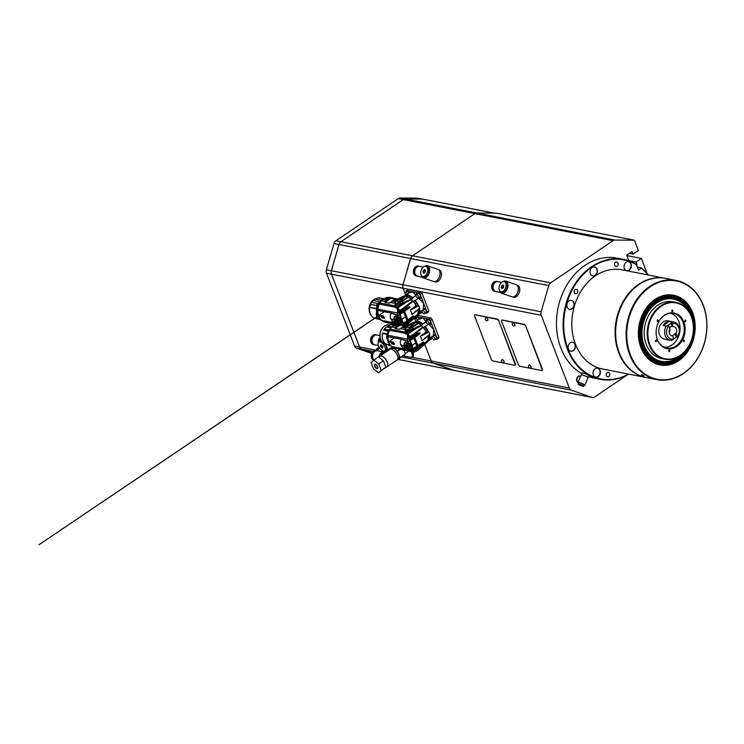 <?xml version="1.0" encoding="UTF-8"?>
<svg xmlns="http://www.w3.org/2000/svg" width="744" height="744" viewBox="0 0 744 744"><rect width="100%" height="100%" fill="white"/><g stroke="black" fill="none" stroke-linecap="round" stroke-linejoin="round"><path stroke-width="1.12" d="M427.967 340.361L420.23 346.341M420.351 346.397L419.142 346.351L419.477 344.202L418.054 346.146M419.69 346.546L418.956 347.411L420.109 346.453M420.407 346.202L423.866 343.375M427.763 335.842L427.781 336.149A12.127 5.803 55.9 0 1 428.079 340.166L427.921 340.389M422.081 340.668L428.498 335.302L422.081 340.668A13.206 6.324 -124.1 0 0 420.407 336.334L427.502 332.726L420.407 336.334M423.159 327.425L414.073 334.763A0.921 0.539 -125 0 0 413.218 334.363L422.787 327.09L423.159 327.425A12.127 5.803 55.9 0 1 426.173 331.964L427.279 332.522L428.572 331.647L427.502 332.726M413.218 334.363L409.321 337.004L410 338.539L409.702 337.999L412.818 335.609A12.992 0.577 -111.1 0 1 412.799 335.572L419.188 332.875C420.593 332.698 420.472 333.256 418.816 334.54L414.799 337.562L418.1 346.109L413.673 349.271L413.087 348.638L417.524 345.635L417.403 346.639M421.151 345.021L423.085 342.965C425.094 340.529 421.578 343.207 420.713 343.97L419.477 344.202M410.251 340.445L414.799 337.562L410.316 340.501L413.218 348.573M416.835 346.118L413.729 338.176M420.118 346.416L421.178 344.184L419.532 344.5M415.161 348.211L413.385 349.28C411.897 347.327 410.79 344.453 410.056 340.65L409.842 340.473M413.636 349.271L414.362 348.769M409.637 339.376L410.26 340.519M410 338.539A10.862 8.519 96.2 0 0 409.898 339.404L419.253 333.061L413.106 336.028A1120.445 878.506 96.2 0 0 410 338.539M409.572 339.376L409.684 338.492M414.25 335.265L412.818 335.609L413.106 336.028M409.702 337.999L409.265 337.144M412.037 335.163L412.799 335.572L409.674 337.571M413.655 349.28L413.831 349.587A10.862 8.23 101.3 0 0 414.399 349.94L414.166 350.126A11.095 8.417 -78.7 0 1 413.58 349.754L413.385 349.28L413.58 349.754L418.612 346.072L419.477 346.63M414.166 350.126L414.399 349.94A1120.445 848.755 101.3 0 0 417.691 347.922A0.921 0.493 58.4 0 1 417.728 348.35L414.473 350.359L419.309 346.592M413.571 350.34L414.445 350.294M423.931 345.123L427.54 341.45L418.519 349.838L416.919 350.917L416.956 350.294L415.189 351.038L414.362 352.107L415.013 350.833C414.241 350.731 413.32 349.717 412.26 347.792C411.562 346.751 409.414 340.957 409.228 335.581L409.163 335.674C409.302 341.914 412.818 351.01 415.013 350.833L413.571 350.74L414.845 351.577M412.762 348.964L411.283 345.867L409.042 335.47L408.168 334.605L408.875 338.669C409.637 340.138 409.433 341.208 408.261 341.896L407.349 343.747C404.969 342.156 403.946 343.04 404.28 346.425C406.419 349.447 408.261 350.684 409.814 350.126L411.609 350.591L413.18 349.596L412.762 348.964L411.144 350.591L409.498 350.554L404.792 347.681L404.02 346.323C403.75 342.342 404.969 341.366 407.647 343.412L407.693 343.486M413.571 350.731L412.195 350.257L413.218 349.568L413.934 350.489M409.163 335.479L408.298 334.577L405.759 333.954L405.089 332.057L390.126 329.118L389.512 330.252L405.22 333.321M409.73 346.909L411.125 350.071M408.493 347.253L407.349 343.747L407.972 342.37L408.689 343.895L409.693 343.207L411.851 348.787L410.837 349.475A0.921 0.614 153.3 0 1 409.628 349.792L408.493 347.253L411.283 345.867M411.609 350.591L411.144 350.591M410.614 350.731L413.599 350.898M412.185 350.536L410.204 350.657L411.46 350.815M406.866 349.522L391.735 346.518A12.676 10.025 -78.9 0 1 387.94 336.679L401.704 339.255L407.833 341.18L408.01 341.887L401.704 339.255M405.545 349.243L391.8 346.555L405.48 349.206C403.248 348.211 401.63 346.658 400.616 344.565C399.974 342.398 400.337 340.659 401.676 339.366L387.94 336.679M410.307 350.284L409.628 349.792M406.224 344.556C408.428 346.592 408.986 348.043 407.898 348.899C405.257 347.16 404.699 345.709 406.224 344.556L405.638 344.649M408.4 348.862L407.898 348.899M405.61 344.732A2.52 1.209 55.9 0 1 405.694 344.63A2.52 1.209 55.9 0 1 405.713 344.612L405.527 344.835A2.483 1.19 55.9 0 1 406.336 344.593M408.512 348.741A2.483 1.19 55.9 0 1 408.251 348.862A2.483 1.19 55.9 0 1 407.907 348.852A2.483 1.19 55.9 0 1 405.936 347.123A2.483 1.19 55.9 0 1 405.527 344.835M407.387 347.829C408.307 347.522 408.103 346.778 406.782 345.597C405.861 345.904 406.066 346.648 407.387 347.829L407.842 347.829M407.033 345.421C405.982 345.83 406.178 346.574 407.647 347.662L407.907 347.764M406.484 345.737L407.266 347.485L408.121 347.113M406.475 345.728L406.55 346.583L407.182 346.165M406.531 346.592L407.266 347.504L407.879 347.067L407.024 345.672L406.587 346.555M408.27 347.243L406.968 347.02L407.479 346.676M407.972 342.37L408.01 341.887M407.489 344.24L408.689 343.895L409.739 346.918M407.74 341.319L407.377 334.27L408.307 334.633A12.704 6.082 55.9 0 1 409.116 335.432M394.339 344.472L394.487 344.314A12.676 10.025 101.1 0 1 394.208 343.709L392.99 343.514L394.078 343.802A12.862 10.174 -78.9 0 0 394.357 344.407L391.874 343.923A12.862 10.174 101.1 0 1 391.595 343.31L392.609 343.44A12.862 10.174 101.1 0 1 392.33 342.724L390.265 342.249A12.862 10.174 101.1 0 1 390.061 341.589L393.529 342.268A12.862 10.174 -78.9 0 0 393.734 342.928L392.72 342.807A12.862 10.174 -78.9 0 0 392.99 343.514M392.553 343.319L391.725 343.226M393.743 342.975L393.874 342.835A12.676 10.025 101.1 0 1 393.669 342.175L390.191 341.496M392.897 342.835A12.676 10.025 101.1 0 0 393.13 343.43M413.99 352.061L395.631 348.471A12.676 10.025 -78.9 0 1 392.637 347.206L408.53 350.322M408.875 338.669L407.889 339.125M407.712 339.162L388.043 335.312L387.959 336.558M388.043 335.312A12.676 10.025 -78.9 0 1 389.512 330.252M390.126 329.118A12.676 10.025 -78.9 0 1 391.744 326.923L395.427 324.254M388.712 332.233A9.877 7.812 101.1 0 0 388.136 334.037L388.238 334.056M388.015 336.279A10.518 8.323 -78.9 0 1 388.07 335.693M389.428 343.533A10.518 8.323 -78.9 0 1 388.163 341.226A10.518 8.323 -78.9 0 1 387.643 334.465L388.145 334.567M387.643 334.465L388.136 334.037M389.289 330.727L389.01 330.671A10.518 8.323 -78.9 0 1 390.395 328.69M398.821 324.923L395.213 327.602L391.744 326.923M400.002 325.147A259.479 99.873 158.4 0 1 398.198 326.458L393.781 325.23M395.213 327.602L395.055 328.467L398.18 326.477L397.203 325.881M395.055 328.467L399.379 329.313L402.169 327.239A259.479 99.873 158.4 0 1 404.132 325.946M405.089 332.057L405.396 328.039A36.279 8.221 -105.6 0 1 405.424 327.909A36.27 8.221 -105.6 0 1 405.508 327.527L402.699 326.979L400.439 328.718M405.713 328.048A36.279 8.017 74.3 0 0 405.685 328.178L405.517 329.666L400.514 328.643L399.379 329.313M404.355 325.956L402.718 326.96M414.259 352.098L414.827 351.856L412.52 351.131M407.042 324.933L406.001 326.821L406.689 324.858M405.517 329.666L405.759 333.954M405.313 333.312L407.433 334.196M407.052 334.121L405.647 333.312L406.224 333.442L406.531 331.908L405.275 333.154M408.242 334.567L405.647 333.526M406.531 331.908L409.042 329.453L409.228 330.996L406.215 333.656M405.499 331.526L406.094 326.523L407.954 325.044L406.084 326.904L405.731 333.042M405.74 331.303L406.475 330.457L407.424 330.894M406.652 333.786L407.573 334.4M407.126 334.047L407.684 334.223M407.74 334.186L417.328 327.704A0.921 0.484 -114.7 0 0 416.938 326.979L421.123 325.268L421.457 325.695L411.395 330.652L407.712 334.177M409.795 331.731L409.228 330.996L410.828 329.908L416.938 326.979M411.395 330.652L410.409 328.485L412.622 327.155L412.883 328.829A0.921 0.484 -115 0 1 413.301 329.564M410.409 328.485L409.042 329.453M416.966 323.854L418.547 323.324A12.127 5.803 55.9 0 0 416.798 322.478A9.188 7.589 -142.8 0 0 415.533 322.561L416.798 322.478L416.966 323.854L409.498 328.02L410.465 328.448M406.475 330.457L408.019 329.006M408.884 327.723L415.533 322.561M405.517 331.489L405.889 327.351M405.592 331.424L405.675 333.126M415.059 322.468L414.892 322.106A12.127 5.803 55.9 0 0 413.394 322.422L411.144 323.528L415.812 322.199L405.936 327.165M406.224 326.411L407.945 325.212M405.722 332.996L405.517 331.564M416.919 350.917L416.101 351.382M418.519 349.838L423.857 344.602L414.761 350.75M420.407 348.341L420.341 347.811M414.38 350.405L417.384 348.611M420.695 345.216L423.029 342.826L420.89 343.886M414.715 337.506L418.686 334.419C420.314 333.145 420.509 332.698 419.253 333.061L419.188 332.875M417.691 347.922L418.816 347.085M421.123 325.268A12.127 5.803 55.9 0 0 418.547 323.324L412.622 327.155M407.377 325.426L411.144 323.519M406.326 326.253L407.824 325.24M417.737 348.369L418.844 347.662A0.921 0.502 -130.2 0 0 418.956 347.411L417.737 348.369M418.574 347.727A0.921 0.502 -130.2 0 0 418.844 347.662L420.248 346.481M423.085 342.965L421.178 344.184M424.564 338.306L429.716 334.577M423.011 327.323L423.048 327.193A2.734 1.311 -124.1 0 0 423.42 327.416L425.168 326.849A11.439 5.478 -124.1 0 1 428.107 331.619L428.879 331.759A12.973 6.212 55.9 0 1 429.809 334.261L429.79 334.428A13.206 6.324 -124.1 0 0 428.795 331.852L426.517 332.41M421.457 325.695A2.297 1.097 -124.1 0 0 422.787 327.09M427.502 341.794A12.127 5.803 55.9 0 1 426.944 342.463L416.11 351.382M427.67 340.575A2.297 1.097 -124.1 0 0 427.54 341.45M432.366 338.157L427.428 340.771M421.309 325.621L421.709 325.956L421.234 325.723M418.286 323.166A11.188 5.357 55.9 0 1 421.485 325.37L421.346 325.528M414.836 322.106A11.644 5.571 55.9 0 1 415.31 321.678A11.644 5.571 55.9 0 1 422.704 323.835L421.392 325.593M424.61 326.653L423.299 327.593M426.6 332.363A11.188 5.357 55.9 0 0 423.522 327.509L423.355 327.648M428.014 339.152L429.827 338.157A9861.878 4302.98 -48.1 0 1 434.003 335.432L433.919 335.498A10421.71 4058.083 133.8 0 0 429.827 338.176M415.059 322.106A11.439 5.478 -124.1 0 1 422.527 324.077L422.713 324.654L421.588 325.491A2.734 1.311 -124.1 0 0 421.867 325.956L421.709 326.067M427.447 340.668L428.777 340.259A11.439 5.478 -124.1 0 1 427.512 341.18M429.26 334.912A11.439 5.478 -124.1 0 1 429.53 338.148L427.967 339.208M428.432 331.619A11.644 5.571 55.9 0 0 425.391 326.653L425.252 326.551A10421.71 9001.833 29.8 0 0 429.39 323.742L424.712 326.746A11.244 5.385 -124.1 0 1 427.828 331.694M415.347 322.133A11.244 5.385 -124.1 0 1 422.611 324.533L422.713 324.654M426.061 321.761A10421.71 8321.203 9.7 0 0 422.825 324.003L422.704 323.835A9861.878 7641.066 -174.5 0 1 426.014 321.538M431.911 338.659L427.521 341.329A11.644 5.571 55.9 0 0 428.358 340.957A11.644 5.571 55.9 0 0 429.056 340.306L429.056 340.157A10421.71 2114.504 140.5 0 0 432.32 338.046M428.609 339.952L428.6 340.064A11.244 5.385 -124.1 0 1 427.772 340.873L427.521 341.031M429.204 338.381L429.204 338.381A11.244 5.385 -124.1 0 0 429 335.088M435.575 339.171L436.802 339.394L437.156 338.436L435.965 335.265A1.841 1.33 0.9 0 0 433.399 335.181L435.017 335.181M426.805 320.99L425.475 320.859L422.75 317.911L418.454 319.483M419.049 318.516L418.686 317.111A1.841 1.609 -132.8 0 1 418.658 319.316M432.617 338.594L431.929 338.65L432.422 338.25M429.502 325.091L429.53 323.854L431.464 323.603L429.502 325.091L433.715 329.434L433.399 335.181M427.223 320.05L427.214 319.325L427.437 320.143M416.566 316.702L418.407 315.521L430.729 317.93L432.078 319.353L430.292 320.562L428.916 319.12L426.805 318.702L427.214 319.325M418.333 315.558L416.575 316.702L426.805 318.702A1.841 0.911 -52.2 0 1 425.475 320.859M429.39 323.742L430.953 323.249M429.893 323.231A2.66 1.274 -124.1 0 0 430.432 323.296M434.003 335.432L435.965 335.265L430.292 320.562M415.98 321.203A2.065 0.986 55.9 0 1 415.347 318.553L417.021 317.428A2.065 0.986 55.9 0 1 419.002 318.599M416.575 316.702L416.24 317.948M415.347 318.553A2.065 0.986 55.9 0 1 417.551 320.087M426.266 320.692L427.93 319.567A2.065 0.986 55.9 0 1 429.911 320.72A2.065 0.986 55.9 0 1 430.246 322.989L428.581 324.114A2.065 0.986 55.9 0 1 428.107 324.189A2.065 0.986 55.9 0 1 426.368 322.561A2.065 0.986 55.9 0 1 426.266 320.692A2.065 0.986 55.9 0 1 428.246 321.854A2.065 0.986 55.9 0 1 428.581 324.114M434.636 335.237A2.065 0.986 55.9 0 1 436.263 336.93A2.065 0.986 55.9 0 1 436.3 338.678L434.636 339.803A2.065 0.986 55.9 0 1 434.161 339.878A2.065 0.986 55.9 0 1 432.617 338.594A2.065 0.986 55.9 0 1 432.097 336.716M432.72 336.307A2.065 0.986 55.9 0 1 434.505 337.888A2.065 0.986 55.9 0 1 434.636 339.803M432.078 319.353L438.913 337.069L438.542 338.148M501.856 320.264A1.376 0.66 55.9 0 1 501.986 320.097A1.376 0.66 55.9 0 1 502.302 320.05L524.353 324.365A1.376 0.66 55.9 0 1 525.636 325.714L542.45 369.303A1.376 0.66 55.9 0 1 542.404 370.279A1.376 0.66 55.9 0 1 542.199 370.335M406.475 290.551L408.317 289.37L420.76 291.862L421.988 293.201L428.823 310.918L428.451 311.996M474.839 314.972A1.376 0.66 55.9 0 1 474.97 314.805A1.376 0.66 55.9 0 1 475.286 314.759L497.336 319.074A1.376 0.66 55.9 0 1 498.62 320.432L515.443 364.011A1.376 0.66 55.9 0 1 515.387 364.988A1.376 0.66 55.9 0 1 515.183 365.044M398.282 359.492L454.156 370.428A4.594 3.636 -78.9 0 1 454.156 370.428A4.594 3.636 -78.9 0 1 453.756 370.326L433.241 363.146A4.594 3.636 -78.9 0 1 431.176 361.007L424.796 344.407L431.176 361.007A4.594 3.636 101.1 0 0 433.268 363.156L453.784 370.326A4.594 3.636 101.1 0 0 454.184 370.438A4.594 3.636 101.1 0 0 454.593 370.484M415.087 319.241L414.706 318.255M404.996 293.099L403.118 288.226A4.594 3.636 -78.9 0 1 402.988 284.757L407.442 269.57M431.204 360.998L569.318 388.061L541.232 315.27L331.471 274.192L359.529 346.974A4.594 3.636 101.1 0 0 361.593 349.113L372.019 352.758M498.62 320.432L515.108 364.235A1.376 0.66 -124.1 0 1 515.053 365.211A1.376 0.66 -124.1 0 1 514.736 365.257L492.686 360.942A1.376 0.66 -124.1 0 1 491.393 359.594L474.579 316.014A1.376 0.66 -124.1 0 1 474.635 315.028L474.97 314.805M487.311 320.599A1.702 0.818 -124.1 0 0 487.608 320.58A1.702 0.818 -124.1 0 0 487.413 318.664A1.702 0.818 -124.1 0 0 485.711 317.772A1.739 1.739 0 0 0 487.608 320.58M498.285 320.655A1.376 0.66 -124.1 0 0 497.001 319.306L497.336 319.074M475.286 314.759L497.001 319.306M503.511 362.588A1.702 0.818 -124.1 0 0 503.818 362.579A1.702 0.818 -124.1 0 0 503.623 360.663A1.702 0.818 -124.1 0 0 501.921 359.771A1.739 1.739 0 0 0 503.818 362.579M422.285 312.006L417.338 314.628M417.356 314.526L418.686 314.108A11.439 5.478 -124.1 0 1 417.421 315.038M421.829 312.508L417.431 315.177A11.644 5.571 55.9 0 0 418.268 314.814A11.644 5.571 55.9 0 0 418.965 314.154L418.965 314.014A10421.71 2114.504 140.5 0 0 422.229 311.894M418.519 313.801L418.509 313.912A11.244 5.385 -124.1 0 1 417.682 314.721L417.431 314.879M417.663 309.783L417.691 309.997A12.127 5.803 55.9 0 1 417.988 314.014L413.785 317.232M408.484 321.585A0.921 0.502 -130.2 0 0 408.865 321.259L417.83 314.238M417.579 314.433A2.297 1.097 -124.1 0 0 417.449 315.298L417.412 315.651A12.127 5.803 55.9 0 1 416.854 316.312L406.01 325.23M397.287 299.274L403.304 296.27A12.127 5.803 55.9 0 1 404.801 295.954L406.708 296.326A12.127 5.803 55.9 0 1 408.456 297.172A12.127 5.803 55.9 0 1 411.032 299.125L411.367 299.544A2.297 1.097 -124.1 0 0 412.697 300.939L413.069 301.274A12.127 5.803 55.9 0 1 416.082 305.812L417.412 306.575L410.316 310.183L417.189 306.37L418.481 305.505L416.426 306.268M412.92 301.171L412.957 301.041A2.734 1.311 -124.1 0 0 413.329 301.274L414.622 300.595L413.264 301.506M417.923 313.001L419.737 312.015A9861.878 4302.98 -48.1 0 1 423.913 309.281L423.838 309.346A10421.71 4058.083 133.8 0 0 419.737 312.024L417.877 313.057M416.51 306.212A11.188 5.357 55.9 0 0 413.432 301.357L413.218 301.441M411.218 299.479L411.618 299.804L411.144 299.572M408.196 297.014A11.188 5.357 55.9 0 1 411.395 299.228L411.255 299.376M404.745 295.954A11.644 5.571 55.9 0 1 405.22 295.526A11.644 5.571 55.9 0 1 412.613 297.684L411.302 299.441M418.323 309.299L411.99 314.517L418.323 309.29M411.99 314.517A13.206 6.324 -124.1 0 0 410.316 310.183M414.575 312.08L419.625 308.425M413.069 301.274L403.983 308.611A0.921 0.539 -125 0 0 403.127 308.211L412.697 300.939M399.584 311.42L399.23 310.853L401.946 309.011L402.709 309.42L399.826 311.373L399.175 310.992M399.547 313.233L399.807 313.252A10.862 8.519 96.2 0 1 399.909 312.396L399.863 311.801L404.02 308.769L402.709 309.42A12.992 0.577 -111.1 0 0 402.727 309.458L403.016 309.885A1120.445 878.506 96.2 0 0 399.909 312.396L399.612 311.848M401.946 309.011L403.127 308.211M399.491 313.224L399.593 312.35M403.415 323.147L403.295 323.129C401.816 321.185 400.7 318.311 399.965 314.507L399.751 314.321M400.16 314.293L408.596 308.267C410.223 306.993 410.418 306.547 409.172 306.919L399.807 313.252L400.17 314.368M403.583 323.119L403.49 323.612A11.095 8.417 -78.7 0 0 404.076 323.975L404.308 323.798A1120.445 848.755 101.3 0 0 407.6 321.78L412.939 316.684L406.996 320.729L403.713 312.089L400.226 314.349L401.658 319.436L403.592 323.082L407.033 320.692L404.234 322.654M404.271 322.617L409.163 319.018C410.223 318.172 414.901 314.126 412.994 316.814L403.741 323.435A10.862 8.23 101.3 0 0 404.308 323.798L404.076 323.975M404.587 324.058L407.638 322.199L404.587 324.058M403.49 324.189L404.355 324.142M407.6 321.78A0.921 0.493 58.4 0 1 407.638 322.199L407.293 322.459M399.082 309.365L399.072 309.523C399.212 315.763 402.727 324.858 404.922 324.682L405.024 325.072C403.797 324.793 402.523 323.008 401.193 319.725L398.951 309.327L398.077 308.453L398.784 312.526C399.547 313.987 399.342 315.065 398.17 315.744L397.259 317.595C394.878 316.005 393.864 316.898 394.199 320.273C396.329 323.305 398.18 324.542 399.723 323.975L401.518 324.44C402.662 323.649 403.322 323.761 403.508 324.756L404.755 325.426M398.403 321.101L397.259 317.595L397.882 316.228L398.598 317.744L399.602 317.056L401.76 322.636L400.746 323.324L401.053 324.449L399.723 323.975L398.403 321.101L399.649 320.766L400.746 323.324A0.921 0.614 153.3 0 1 399.537 323.64M401.314 324.663L400.114 324.514L401.518 324.44M400.226 324.17L399.407 324.403L394.701 321.529L393.929 320.171C393.66 316.191 394.878 315.224 397.556 317.269L397.603 317.344M396.134 318.413C398.338 320.45 398.896 321.892 397.808 322.757C395.166 321.008 394.608 319.567 396.134 318.413L395.576 318.488M398.31 322.71L397.808 322.757M395.52 318.581A2.52 1.209 55.9 0 1 395.603 318.478A2.52 1.209 55.9 0 1 395.622 318.46L395.436 318.683A2.483 1.19 55.9 0 1 396.245 318.441M398.421 322.589A2.483 1.19 55.9 0 1 398.161 322.71A2.483 1.19 55.9 0 1 397.817 322.71A2.483 1.19 55.9 0 1 395.845 320.971A2.483 1.19 55.9 0 1 395.436 318.683M396.599 321.12L397.742 321.678L397.389 320.013L396.236 319.455L396.599 321.12M396.32 319.734L397.845 321.575M397.612 320.729L397.389 321.454L397.993 321.055L396.478 320.106L397.389 321.473L397.984 320.711M396.887 320.906L397.993 321.036M397.901 321.101L398.524 320.822M397.37 319.715L396.84 319.511M396.98 319.771L396.478 320.106L397.212 320.301L396.589 320.72L397.212 320.301L396.924 319.325M399.64 320.757L401.193 319.725M397.398 318.088L398.598 317.744L399.649 320.766M377.85 310.527A12.676 10.025 -78.9 0 0 381.644 320.366L395.389 323.063C393.158 322.059 391.539 320.515 390.526 318.413C389.884 316.247 390.247 314.517 391.586 313.215L397.742 315.038L397.919 315.735L391.586 313.215L377.868 310.415L391.614 313.103M397.882 316.228L397.919 315.735M397.649 315.168L397.296 308.118L395.668 307.802L394.999 305.905L380.035 302.975L379.421 304.101L395.129 307.179M395.389 323.063L396.766 323.37L395.389 323.063M402.095 324.393L401.369 324.663M398.784 312.526L397.798 312.973M398.077 308.453L397.296 308.118L398.077 308.453M384.406 318.227L384.397 318.172A12.676 10.025 101.1 0 1 384.118 317.558L382.909 317.372L383.988 317.651A12.862 10.174 -78.9 0 0 384.267 318.255L381.784 317.772A12.862 10.174 101.1 0 1 381.505 317.167L382.518 317.288A12.862 10.174 101.1 0 1 382.239 316.581L380.175 316.098A12.862 10.174 101.1 0 1 379.97 315.437L383.439 316.116A12.862 10.174 -78.9 0 0 383.653 316.777L382.63 316.656A12.862 10.174 -78.9 0 0 382.909 317.372M382.463 317.167L381.635 317.074M383.653 316.823L383.783 316.693A12.676 10.025 101.1 0 1 383.579 316.033L380.1 315.354M382.807 316.693A12.676 10.025 101.1 0 0 383.039 317.279M404.169 325.946L405.089 324.988L404.271 325.956L400.523 324.579M403.899 325.909L385.541 322.319A12.676 10.025 -78.9 0 1 382.546 321.064L398.44 324.179M402.43 324.979L403.508 324.756M399.026 309.281A12.704 6.082 55.9 0 0 398.217 308.481L399.137 309.439C399.695 314.991 400.718 319.074 402.197 321.687C403.378 323.724 404.29 324.719 404.931 324.682L408.465 323.063L417.449 315.298M398.152 308.416L395.668 307.802M397.622 313.01L377.952 309.16A12.676 10.025 -78.9 0 1 379.421 304.101M377.952 309.16L377.868 310.415M380.035 302.975A12.676 10.025 -78.9 0 1 381.653 300.781L383.69 299.079L387.094 299.748L390.805 298.344A259.479 99.873 158.4 0 1 388.108 300.306L387.113 299.73L385.122 301.459L381.653 300.781M388.173 299.079L384.778 298.409L383.69 299.079M384.778 298.409L386.713 297.581A12.676 10.025 -78.9 0 1 388.414 297.302L396.71 298.939L389.456 297.312A12.676 10.025 -78.9 0 1 390.414 297.442L396.952 298.781M378.519 306.407A9.849 7.793 101.1 0 0 378.026 313.363M380.798 301.832A10.565 8.361 101.1 0 0 378.147 305.803L377.441 305.663L378.147 305.803M379.654 317.939A10.565 8.361 101.1 0 1 377.933 315.075A10.565 8.361 101.1 0 1 377.292 309.002L377.85 308.621A9.932 7.858 -78.9 0 1 378.631 305.97M377.292 309.002L376.576 308.862A10.565 8.361 101.1 0 0 377.217 314.935A10.565 8.361 101.1 0 0 380.472 319.13M376.576 308.862L377.022 308.453A9.932 7.858 -78.9 0 1 377.803 305.803M377.85 308.621L377.022 308.453M382.416 300.027A10.565 8.361 101.1 0 0 377.441 305.663M388.108 300.306L388.089 300.325A1.841 0.939 54.1 0 1 387.094 299.748M388.089 300.325L384.964 302.315L385.122 301.459M395.008 299.172L392.079 301.088A259.479 99.873 158.4 0 1 395.008 299.172L390.805 298.344M384.964 302.315L389.289 303.161L392.609 300.827L395.417 301.376L396.645 298.921M392.627 300.808L390.349 302.566M394.999 305.905L395.092 303.413L390.423 302.492L389.289 303.161M397.026 298.79L396.347 299.581L394.878 299.46M395.622 301.897A36.279 8.017 74.3 0 0 395.594 302.027L395.557 307.374M395.222 307.17L397.343 308.053M396.961 307.969L395.557 307.16L396.134 307.291L396.44 305.765L395.185 307.002M395.427 303.515L395.306 301.897A36.279 8.221 -105.6 0 1 395.417 301.376L395.696 301.497M396.347 299.581L395.91 300.678L393.678 300.158M397.482 308.248L396.124 307.514M396.561 307.635L400.737 303.766L411.032 299.125M396.44 305.765L398.961 303.301L399.705 305.589L397.622 308.025M395.408 305.375L396.003 300.381L397.863 298.902L395.994 300.753L395.641 306.891M395.65 305.152L396.385 304.305L397.333 304.752M397.036 307.904L397.594 308.081M401.304 304.501L400.319 302.334L402.532 301.013L402.792 302.678A0.921 0.484 -115 0 1 403.211 303.422L399.705 305.589M400.319 302.334L398.961 303.301M396.385 304.305L398.793 301.497L405.443 296.41A9.188 7.589 -142.8 0 1 406.708 296.326L406.875 297.712L399.407 301.869L400.374 302.306M399.407 301.869L397.928 302.854M398.793 301.571L399.054 302.073M395.427 305.338L395.799 301.199M395.501 305.282L395.585 306.974M405.443 296.41L395.845 301.013M396.134 300.26L397.854 299.06M395.631 306.844L395.427 305.412M396.059 308.081L395.706 307.412M395.641 307.449L395.557 305.849M417.412 315.651L406.019 325.23M406.829 324.765L406.866 324.152M408.428 323.687L408.465 323.063M410.316 322.189L410.251 321.659M404.29 324.254L417.877 314.21M408.726 320.943L412.994 316.814M411.646 317.093L407.963 320.004M409.098 306.733L404.159 309.113L409.098 306.733C410.502 306.556 410.381 307.105 408.726 308.388L403.639 312.034M404.159 309.113L403.016 309.885M406.875 297.712L408.456 297.172L407.768 297.805L402.532 301.013M411.367 299.544L407.238 301.553A0.921 0.484 -114.7 0 0 406.847 300.827M401.053 297.377L404.969 296.317M396.236 300.102L397.733 299.097M413.841 318.971L413.766 318.451L404.671 324.598M404.624 311.355L408.01 319.957L407.024 320.729M419.17 308.76A11.439 5.478 -124.1 0 1 419.439 312.006L419.663 312.071M419.114 312.229L419.114 312.229A11.244 5.385 -124.1 0 0 418.909 308.937M425.484 313.029L426.712 313.243L427.065 312.294L425.875 309.113A1.841 1.33 0.9 0 0 423.308 309.03L424.926 309.039M404.969 295.963A11.439 5.478 -124.1 0 1 412.436 297.926L412.622 298.502L411.497 299.339A2.734 1.311 -124.1 0 0 411.785 299.804L411.618 299.916M414.52 300.502L415.161 300.399L414.622 300.595A11.244 5.385 -124.1 0 1 417.737 305.542M418.342 305.468A11.644 5.571 55.9 0 0 415.301 300.511L415.161 300.399A10421.71 9001.833 29.8 0 0 419.3 297.591L415.078 300.697A11.439 5.478 -124.1 0 1 418.016 305.468L418.788 305.607L419.7 308.276A13.206 6.324 -124.1 0 0 418.705 305.71L417.412 306.575M405.257 295.982A11.244 5.385 -124.1 0 1 412.52 298.381L412.622 298.502M415.97 295.61A10421.71 8321.203 9.7 0 0 412.734 297.851L412.613 297.684A9861.878 7641.066 -174.5 0 1 415.924 295.387M422.527 312.443L421.839 312.499L422.332 312.099M419.411 298.939L419.439 297.702L421.374 297.451L419.411 298.939L423.624 303.282L423.308 309.03M423.913 309.281L425.875 309.113L420.202 294.41L418.835 292.969L416.714 292.559L417.347 294.001M416.714 294.838L415.385 294.708L412.66 291.76L408.363 293.331M417.133 293.899L417.124 293.173M408.958 292.364L408.596 290.969L416.714 292.559A1.841 0.911 -52.2 0 1 415.385 294.708M419.3 297.591L420.862 297.107M419.802 297.079A2.66 1.274 -124.1 0 0 420.341 297.144M408.317 289.37L406.484 290.551L408.596 290.969A1.841 1.609 -132.8 0 1 408.568 293.164M424.545 309.086A2.065 0.986 55.9 0 1 426.173 310.778A2.065 0.986 55.9 0 1 426.21 312.526L424.545 313.661A2.065 0.986 55.9 0 1 424.071 313.726A2.065 0.986 55.9 0 1 422.527 312.443A2.065 0.986 55.9 0 1 422.006 310.564M426.712 313.243L428.507 311.959L426.712 313.243M422.629 310.155A2.065 0.986 55.9 0 1 424.415 311.736A2.065 0.986 55.9 0 1 424.545 313.661M416.175 294.55L417.849 293.415A2.065 0.986 55.9 0 1 419.821 294.578A2.065 0.986 55.9 0 1 420.165 296.837L418.491 297.972A2.065 0.986 55.9 0 1 418.016 298.037A2.065 0.986 55.9 0 1 416.277 296.419A2.065 0.986 55.9 0 1 416.175 294.55A2.065 0.986 55.9 0 1 418.156 295.703A2.065 0.986 55.9 0 1 418.491 297.972M405.889 295.052A2.065 0.986 55.9 0 1 405.257 292.411L406.931 291.276A2.065 0.986 55.9 0 1 408.912 292.448M406.484 290.551L406.15 291.806M405.257 292.411A2.065 0.986 55.9 0 1 407.461 293.945M525.636 325.714L542.125 369.526A1.376 0.66 -124.1 0 1 542.069 370.503A1.376 0.66 -124.1 0 1 541.753 370.549L519.703 366.234A1.376 0.66 -124.1 0 1 518.41 364.886L501.596 321.306A1.376 0.66 -124.1 0 1 501.651 320.32L501.986 320.097M514.327 325.881A1.702 0.818 -124.1 0 0 514.625 325.872A1.702 0.818 -124.1 0 0 514.429 323.956A1.702 0.818 -124.1 0 0 512.728 323.063A1.739 1.739 0 0 0 514.625 325.872M525.301 325.946A1.376 0.66 -124.1 0 0 524.018 324.598L524.353 324.365M502.302 320.05L524.018 324.598M530.528 367.88A1.702 0.818 -124.1 0 0 530.835 367.871A1.702 0.818 -124.1 0 0 530.639 365.955A1.702 0.818 -124.1 0 0 528.938 365.062A1.739 1.739 0 0 0 530.835 367.871M407.247 269.644L410.623 258.54A4.594 3.636 -78.9 0 1 412.539 255.778A4.594 3.636 101.1 0 0 410.651 258.549L403.016 284.766A4.594 3.636 101.1 0 0 403.118 288.226L405.006 293.173M476.792 213.017L614.897 240.061L634.399 240.191L496.285 213.147L476.792 213.017A4.594 3.636 101.1 0 0 474.914 213.612L412.548 255.797L474.914 213.612A4.594 3.636 -78.9 0 1 476.764 213.007L494.146 213.128A2.753 2.176 -78.9 0 1 494.286 213.137M418.175 198.248A2.753 2.176 101.1 0 0 417.858 198.155L422.825 199.132A2.753 2.176 101.1 0 0 422.825 199.132A2.753 2.176 101.1 0 0 422.499 199.094L405.117 198.983A4.594 3.636 101.1 0 0 403.239 199.578L340.892 241.754A4.594 3.636 101.1 0 0 338.976 244.506L331.34 270.723A4.594 3.636 101.1 0 0 331.443 274.192L359.557 346.983A4.594 3.636 101.1 0 0 361.621 349.122L372.028 352.74M417.858 198.155A2.753 2.176 101.1 0 0 417.542 198.127L400.151 198.006A4.594 3.636 101.1 0 0 398.282 198.611L335.925 240.777A4.594 3.636 101.1 0 0 334.01 243.539L326.384 269.756A4.594 3.636 101.1 0 0 326.486 273.215L354.572 346.007A4.594 3.636 101.1 0 0 356.627 348.146L371.684 353.409M329.927 257.554A4.362 3.45 -78.9 0 1 330.634 255.127M423.159 199.225A2.753 2.176 101.1 0 0 422.852 199.132A2.753 2.176 101.1 0 0 422.527 199.104L405.145 198.983A4.594 3.636 101.1 0 0 403.267 199.587L340.919 241.754A4.594 3.636 101.1 0 0 339.004 244.516L331.368 270.732A4.594 3.636 101.1 0 0 331.471 274.192L326.486 273.215M415.849 321.296L415.654 320.766M415.096 319.325L414.687 318.274M405.759 295.145L405.564 294.624M411.655 351.605L412.316 353.307L413.115 352.758L412.753 351.819M413.115 352.758A5.515 2.641 55.9 0 1 412.892 356.674L412.092 357.222A5.515 2.641 55.9 0 1 410.837 357.408L403.332 355.939M403.369 355.902L410.548 357.306A5.236 2.502 -124.1 0 0 411.944 353.409L411.218 351.521M384.406 351.047A6.426 3.078 -124.1 0 0 386.462 351.001A6.426 3.078 -124.1 0 0 386.722 346.434A6.426 3.078 -124.1 0 0 385.494 344.072M381.086 340.222A6.426 3.078 -124.1 0 0 379.263 340.352A6.426 3.078 -124.1 0 0 378.454 342.24M384.695 350.898A5.357 2.567 -124.1 0 0 384.908 347.095A5.357 2.567 -124.1 0 0 378.696 342.026A5.357 2.567 -124.1 0 0 379.57 347.904A5.357 2.567 -124.1 0 0 384.695 350.898L385.866 350.108A5.357 2.567 -124.1 0 0 386.08 346.304A5.357 2.567 -124.1 0 0 384.648 343.756M381.691 341.245A5.357 2.567 -124.1 0 0 379.858 341.236L378.696 342.026M381.095 344.918A1.795 0.856 55.9 0 1 381.142 344.928A1.795 0.856 55.9 0 1 382.769 346.676A1.795 0.856 55.9 0 1 382.918 347.541A1.795 0.856 55.9 0 1 381.002 346.983A1.795 0.856 55.9 0 1 381.095 344.918M382.955 347.197L382.388 347.727L381.3 346.871L380.77 345.504L381.328 344.983M380.77 345.504L381.44 345.049M381.3 346.871L382.472 346.081M379.487 340.194A4.362 3.45 -78.9 0 1 380.361 338.436M378.361 342.352A5.05 3.999 -78.9 0 1 380.091 337.32M378.38 345.579L375.05 344.918A5.05 3.999 -78.9 0 1 372.093 339.199A5.05 3.999 -78.9 0 1 376.985 335.005L379.914 335.581M372.558 342.919A4.362 3.45 -78.9 0 1 373.925 335.916M374.641 344.816A5.05 3.999 -78.9 0 1 374.223 344.76A5.05 3.999 -78.9 0 1 371.265 339.032A5.05 3.999 -78.9 0 1 376.166 334.847A5.05 3.999 -78.9 0 1 376.566 334.949M373.934 344.695A5.05 3.999 -78.9 0 1 373.646 344.649A5.05 3.999 -78.9 0 1 370.698 338.92A5.05 3.999 -78.9 0 1 375.59 334.735A5.05 3.999 -78.9 0 1 375.878 334.8M408.968 351.075A5.738 2.744 55.9 0 1 408.754 351.261L405.275 353.614M403.918 350.089L405.424 353.986L397.454 360.05L400.077 357.604L397.603 351.196L392.609 347.169M392.507 347.243L390.535 349.085M397.584 359.426L398.477 358.822A6.25 2.985 -124.1 0 0 398.728 354.377A6.25 2.985 -124.1 0 0 391.483 348.471L390.581 349.076M386.582 366.978A6.426 3.078 -124.1 0 0 387.057 366.764L397.082 359.984A6.426 3.078 -124.1 0 0 397.343 355.418A6.426 3.078 -124.1 0 0 389.875 349.336L379.858 356.116A6.426 3.078 -124.1 0 0 379.477 356.478M387.057 366.764A6.426 3.078 -124.1 0 0 387.317 362.198A6.426 3.078 -124.1 0 0 379.858 356.116M384.918 368.103L387.01 366.69A6.333 3.032 -124.1 0 0 386.694 360.952A6.333 3.032 -124.1 0 0 381.347 355.976A6.333 3.032 -124.1 0 0 379.905 356.19L378.603 357.074M378.584 372.818L385.885 367.201L383.411 360.793L378.315 356.841L371.014 362.458L373.488 368.857L378.584 372.818L381.207 370.363L378.733 363.956L383.411 360.793M381.207 370.363L385.885 367.201M375.264 364.225A2.53 1.209 55.9 0 1 375.469 364.281A2.53 1.209 55.9 0 1 377.85 367.796A2.53 1.209 55.9 0 1 375.199 367.22A2.53 1.209 55.9 0 1 375.264 364.225M378.733 363.956L373.637 360.003A5.05 3.999 -78.9 0 1 372.074 354.005A5.05 3.999 -78.9 0 1 376.762 350.61A5.05 3.999 -78.9 0 1 377.171 350.722M375.608 364.337A2.26 1.079 -124.1 0 0 375.562 364.328A2.26 1.079 -124.1 0 0 375.05 364.402A2.26 1.079 -124.1 0 0 375.413 366.876A2.26 1.079 -124.1 0 0 377.58 368.141A2.26 1.079 -124.1 0 0 377.85 367.648M376.641 365.127L376.511 365.211A2.26 1.079 -124.1 0 0 377.645 366.746M380.082 355.958A4.362 3.45 -78.9 0 1 384.211 352.768L384.667 352.861M378.938 356.841A5.05 3.999 -78.9 0 1 383.923 352.014A5.05 3.999 -78.9 0 1 385.15 352.535M373.953 359.789A5.05 3.999 -78.9 0 1 373.032 353.819A5.05 3.999 -78.9 0 1 377.589 350.768L383.923 352.014M373.153 358.682A4.362 3.45 -78.9 0 1 374.52 351.689M373.469 360.152A5.05 3.999 -78.9 0 1 371.414 354.191A5.05 3.999 -78.9 0 1 376.185 350.498A5.05 3.999 -78.9 0 1 376.473 350.564M400.077 357.604L405.424 353.986M397.603 351.196L400.291 349.382M384.602 352.228A4.362 3.45 -78.9 0 1 385.15 351.242M388.433 349.671A4.362 3.45 -78.9 0 1 388.507 349.68L388.963 349.773M383.672 351.959A5.05 3.999 -78.9 0 1 384.09 351.122M377.329 350.731A5.05 3.999 -78.9 0 1 379.654 348.034M377.05 350.684A4.362 3.45 -78.9 0 1 378.817 348.601M376.501 350.564A5.05 3.999 -78.9 0 1 379.394 347.634M375.925 350.461A5.05 3.999 -78.9 0 1 379.254 347.411M411.944 353.409L412.316 353.307A5.515 2.641 55.9 0 1 412.092 357.222M326.384 269.756L541.13 311.81A4.594 3.636 101.1 0 0 541.232 315.27M512.886 296.977L513.565 297.209A6.25 3.794 -70.7 0 0 519.377 292.048A6.25 3.794 -70.7 0 0 517.684 285.417L517.015 285.185M434.598 281.641L435.268 281.883A6.25 3.794 -70.7 0 0 441.08 276.722A6.25 3.794 -70.7 0 0 439.397 270.091L438.718 269.849M541.13 311.81L548.756 285.594L334.01 243.539M421.485 275.726A6.426 3.906 -70.7 0 0 423.336 277.893L433.659 281.511A6.426 3.906 -70.7 0 0 439.648 276.201A6.426 3.906 -70.7 0 0 437.909 269.375L427.577 265.757A6.426 3.906 -70.7 0 0 424.778 266.306M423.336 277.893A6.426 3.906 -70.7 0 0 429.316 272.583A6.426 3.906 -70.7 0 0 427.577 265.757M422.48 276.461L423.689 276.889A5.357 3.255 -70.7 0 0 428.674 272.462A5.357 3.255 -70.7 0 0 427.223 266.771L426.024 266.352A5.357 3.255 -70.7 0 0 421.178 270.332A5.357 3.255 -70.7 0 0 422.48 276.461A5.357 3.255 -70.7 0 0 427.465 272.034A5.357 3.255 -70.7 0 0 426.024 266.352M424.75 269.691A1.795 1.088 109.3 0 1 425.373 270.388A1.795 1.088 109.3 0 1 425.326 271.616A1.795 1.088 109.3 0 1 424.489 272.909A1.795 1.088 109.3 0 1 423.076 271.746A1.795 1.088 109.3 0 1 424.75 269.691M424.685 272.76L423.978 272.992L423.373 272.072L423.82 270.546L424.871 269.942L425.475 270.872M423.82 270.546L425.428 271.104M423.373 272.072L424.833 272.574M422.248 277.14L417.793 276.275A5.05 3.999 -78.9 0 1 417.356 276.154A5.05 3.999 -78.9 0 1 414.901 270.267A5.05 3.999 -78.9 0 1 419.737 266.352L423.336 267.059M415.301 274.266A4.362 3.45 -78.9 0 1 416.677 267.273M417.384 276.163A5.05 3.999 -78.9 0 1 416.966 276.108A5.05 3.999 -78.9 0 1 416.528 275.987A5.05 3.999 -78.9 0 1 414.083 270.1A5.05 3.999 -78.9 0 1 418.909 266.194A5.05 3.999 -78.9 0 1 419.318 266.306M416.687 276.043A5.05 3.999 -78.9 0 1 416.398 275.996A5.05 3.999 -78.9 0 1 415.961 275.875A5.05 3.999 -78.9 0 1 413.506 269.988A5.05 3.999 -78.9 0 1 418.342 266.082A5.05 3.999 -78.9 0 1 418.621 266.147M499.773 291.053A6.426 3.906 -70.7 0 0 501.623 293.229L511.956 296.837A6.426 3.906 -70.7 0 0 517.936 291.527A6.426 3.906 -70.7 0 0 516.197 284.701L505.864 281.093A6.426 3.906 -70.7 0 0 503.065 281.641M501.623 293.229A6.426 3.906 -70.7 0 0 507.603 287.919A6.426 3.906 -70.7 0 0 505.864 281.093M500.768 291.797L501.977 292.215A5.357 3.255 -70.7 0 0 506.962 287.788A5.357 3.255 -70.7 0 0 505.511 282.106L504.311 281.678A5.357 3.255 -70.7 0 0 499.466 285.668A5.357 3.255 -70.7 0 0 500.768 291.797A5.357 3.255 -70.7 0 0 505.762 287.37A5.357 3.255 -70.7 0 0 504.311 281.678M503.037 285.026A1.795 1.088 109.3 0 1 503.669 285.715A1.795 1.088 109.3 0 1 503.614 286.952A1.795 1.088 109.3 0 1 502.786 288.244A1.795 1.088 109.3 0 1 501.363 287.082A1.795 1.088 109.3 0 1 503.037 285.026M502.981 288.086L502.274 288.328L501.661 287.398L502.107 285.873L503.158 285.278L503.762 286.198M502.107 285.873L503.716 286.44M501.661 287.398L503.121 287.909M500.535 292.476L496.09 291.602A5.05 3.999 -78.9 0 1 495.644 291.481A5.05 3.999 -78.9 0 1 493.198 285.594A5.05 3.999 -78.9 0 1 498.024 281.688L501.633 282.394M493.598 289.602A4.362 3.45 -78.9 0 1 494.965 282.599M495.681 291.49A5.05 3.999 -78.9 0 1 495.262 291.443A5.05 3.999 -78.9 0 1 494.825 291.322A5.05 3.999 -78.9 0 1 492.37 285.436A5.05 3.999 -78.9 0 1 497.197 281.53A5.05 3.999 -78.9 0 1 497.606 281.632M494.974 291.369A5.05 3.999 -78.9 0 1 494.686 291.332A5.05 3.999 -78.9 0 1 494.249 291.211A5.05 3.999 -78.9 0 1 491.793 285.324A5.05 3.999 -78.9 0 1 496.629 281.418A5.05 3.999 -78.9 0 1 496.908 281.483M340.919 241.754L550.672 282.832A4.594 3.636 101.1 0 0 548.756 285.594M550.672 282.832L613.028 240.665L398.282 198.611M614.897 240.061A4.594 3.636 101.1 0 0 613.028 240.665M634.399 240.191L638.371 250.496L633.032 254.113L629.303 253.379M628.875 260.819L626.69 255.146L632.037 251.537L633.032 254.113M636.325 264.464L637.078 264.613L636.65 264.901M628.801 260.605L636.083 262.037L637.078 264.613M636.083 262.037L641.43 258.419L626.848 255.564M641.43 258.419L647.094 273.532M626.587 375.376L594.707 396.943A4.594 3.636 101.1 0 1 592.289 397.482A4.594 3.636 101.1 0 1 591.889 397.38L571.373 390.2L433.268 363.156M569.318 388.061A4.594 3.636 101.1 0 0 571.373 390.2M580.683 376.139A3.534 2.799 101.1 0 0 577.456 377.115A3.534 2.799 101.1 0 0 576.851 381.151A3.534 2.799 101.1 0 0 578.097 382.649M578.097 382.323A3.311 2.613 -78.9 0 1 577.139 378.389A3.311 2.613 -78.9 0 1 580.199 376.194L580.627 376.278M578.042 382.463L581.185 374.93A3.674 0.567 -157.4 0 1 583.25 375.246A3.674 0.567 -157.4 0 1 586.784 376.771A3.674 0.567 -157.4 0 1 587.965 377.757L584.821 385.299A3.674 0.567 -157.4 0 0 583.64 384.313A3.674 0.567 -157.4 0 0 580.106 382.788A3.674 0.567 -157.4 0 0 578.042 382.463A3.674 0.567 -157.4 0 0 578.488 382.993M584.142 385.346A3.674 0.567 -157.4 0 0 584.821 385.299M583.733 386.313L584.263 385.057A3.06 0.465 -157.4 0 0 583.268 384.239A3.06 0.465 -157.4 0 0 580.329 382.965A3.06 0.465 -157.4 0 0 578.609 382.704L578.079 383.96A3.06 0.465 -157.4 0 0 580.729 385.569A3.06 0.465 -157.4 0 0 583.733 386.313A3.06 0.465 -157.4 0 0 582.747 385.494A3.06 0.465 -157.4 0 0 579.809 384.22A3.06 0.465 -157.4 0 0 578.079 383.96M580.069 384.667L582.013 385.569L580.069 384.667M581.864 385.215L580.19 384.481M587.872 377.524L588.606 375.757A3.488 0.53 -157.4 0 0 587.481 374.827A3.488 0.53 -157.4 0 0 584.124 373.376A3.488 0.53 -157.4 0 0 582.161 373.07L581.427 374.837M628.875 374.148A61.082 48.323 -78.9 0 1 600.194 379.301A61.082 48.323 -78.9 0 1 567.505 349.401A61.082 48.323 -78.9 0 1 574.322 284.952A61.082 48.323 -78.9 0 1 623.667 259.414A61.082 48.323 -78.9 0 1 636.139 264.204L638.65 270.053L641.421 267.933L637.534 267.17M641.421 267.933A61.082 48.323 -78.9 0 1 648.294 275.001M623.667 259.414L617.055 258.112A61.082 48.323 101.1 0 0 567.7 283.65A61.082 48.323 101.1 0 0 560.892 348.108A61.082 48.323 101.1 0 0 581.91 373.674M588.271 376.557A61.082 48.323 101.1 0 0 593.572 377.999L600.194 379.301M647.931 274.927A60.627 47.96 101.1 0 0 641.319 268.249M636.678 264.938A60.627 47.96 101.1 0 0 579.669 278.535A60.627 47.96 101.1 0 0 568.118 349.234A60.627 47.96 101.1 0 0 628.513 374.083M577.623 290.448A2.26 1.786 -78.9 0 1 577.372 292.829A2.26 1.786 -78.9 0 1 575.549 293.778A2.26 1.786 -78.9 0 1 574.229 291.22A2.26 1.786 -78.9 0 1 576.414 289.342A2.26 1.786 -78.9 0 1 577.623 290.448M618.031 263.116A2.26 1.786 -78.9 0 1 617.78 265.496A2.26 1.786 -78.9 0 1 615.958 266.445A2.26 1.786 -78.9 0 1 614.637 263.878A2.26 1.786 -78.9 0 1 616.822 262.009A2.26 1.786 -78.9 0 1 618.031 263.116M609.662 373.479A2.26 1.786 -78.9 0 1 609.41 375.869A2.26 1.786 -78.9 0 1 607.588 376.808A2.26 1.786 -78.9 0 1 606.267 374.251A2.26 1.786 -78.9 0 1 608.452 372.381A2.26 1.786 -78.9 0 1 609.662 373.479M631.042 263.925A4.594 3.636 -78.9 0 1 630.531 268.77A4.594 3.636 -78.9 0 1 626.82 270.686A4.594 3.636 -78.9 0 1 624.132 265.487A4.594 3.636 -78.9 0 1 628.587 261.674A4.594 3.636 -78.9 0 1 631.042 263.925M600.045 370.382A4.594 3.636 -78.9 0 1 599.534 375.227A4.594 3.636 -78.9 0 1 595.823 377.143A4.594 3.636 -78.9 0 1 593.145 371.935A4.594 3.636 -78.9 0 1 597.59 368.131A4.594 3.636 -78.9 0 1 600.045 370.382M575.131 344.481A4.594 3.636 -78.9 0 1 574.619 349.327A4.594 3.636 -78.9 0 1 570.908 351.252A4.594 3.636 -78.9 0 1 568.23 346.044A4.594 3.636 -78.9 0 1 572.675 342.24A4.594 3.636 -78.9 0 1 575.131 344.481M573.884 302.585A4.594 3.636 -78.9 0 1 573.373 307.43A4.594 3.636 -78.9 0 1 569.662 309.346A4.594 3.636 -78.9 0 1 566.984 304.138A4.594 3.636 -78.9 0 1 571.429 300.334A4.594 3.636 -78.9 0 1 573.884 302.585M597.051 269.207A4.594 3.636 -78.9 0 1 596.539 274.052A4.594 3.636 -78.9 0 1 592.829 275.978A4.594 3.636 -78.9 0 1 590.141 270.769A4.594 3.636 -78.9 0 1 594.586 266.966A4.594 3.636 -78.9 0 1 597.051 269.207M646.052 377.515A50.518 39.971 -78.9 0 1 645.773 377.459L602.501 368.987A50.518 39.971 -78.9 0 1 575.465 344.258A50.518 39.971 -78.9 0 1 581.101 290.951A50.518 39.971 -78.9 0 1 621.919 269.83L665.192 278.312A50.518 39.971 -78.9 0 1 665.471 278.368M594.456 266.938A4.594 3.636 -78.9 0 1 596.772 269.161A4.594 3.636 -78.9 0 1 596.307 273.932A4.594 3.636 -78.9 0 1 592.689 275.95M571.29 300.306A4.594 3.636 -78.9 0 1 571.55 300.39A4.594 3.636 -78.9 0 1 573.615 302.529A4.594 3.636 -78.9 0 1 573.15 307.3A4.594 3.636 -78.9 0 1 569.532 309.318M572.536 342.212A4.594 3.636 -78.9 0 1 574.861 344.435A4.594 3.636 -78.9 0 1 574.387 349.206A4.594 3.636 -78.9 0 1 570.769 351.224M597.451 368.103A4.594 3.636 -78.9 0 1 599.776 370.326A4.594 3.636 -78.9 0 1 599.311 375.097A4.594 3.636 -78.9 0 1 595.693 377.115M628.447 261.656A4.594 3.636 -78.9 0 1 630.763 263.869A4.594 3.636 -78.9 0 1 630.866 267.329A4.594 3.636 -78.9 0 1 626.681 270.658M645.773 377.459A50.518 39.971 -78.9 0 1 618.748 352.73A50.518 39.971 -78.9 0 1 624.374 299.432A50.518 39.971 -78.9 0 1 665.192 278.312M676.222 280.469L665.75 278.414A50.518 39.971 101.1 0 0 624.932 299.534A50.518 39.971 101.1 0 0 619.296 352.842A50.518 39.971 101.1 0 0 646.331 377.571L656.803 379.626A50.518 39.971 -78.9 0 1 629.777 354.897A50.518 39.971 -78.9 0 1 635.404 301.59A50.518 39.971 -78.9 0 1 676.222 280.469A50.518 39.971 -78.9 0 1 703.257 305.198A50.518 39.971 -78.9 0 1 697.621 358.506A50.518 39.971 -78.9 0 1 656.803 379.626M643.467 375.367L641.737 375.032C640.984 374.372 641.561 374.492 643.467 375.367M641.737 375.032L643.867 375.794M641.681 374.883A50.518 39.971 101.1 0 0 642.053 375.097L643.532 375.515L642.053 375.097A50.518 39.971 101.1 0 0 642.425 375.302L643.532 375.515M703.192 305.477A50.062 39.599 101.1 0 0 634.158 305.012A50.062 39.599 101.1 0 0 663.016 379.812A50.062 39.599 101.1 0 0 703.192 305.477M692.636 312.62A35.535 28.114 -78.9 0 1 678.621 360.756A35.535 28.114 -78.9 0 1 640.947 347.578A35.535 28.114 -78.9 0 1 654.962 299.441A35.535 28.114 -78.9 0 1 692.636 312.62M641.04 347.104A34.763 27.5 101.1 0 0 677.896 359.994A34.763 27.5 101.1 0 0 691.604 312.908A34.763 27.5 101.1 0 0 654.748 300.018A34.763 27.5 101.1 0 0 641.04 347.104M678.1 359.417A33.982 26.886 101.1 0 0 682.536 300.957A33.982 26.886 101.1 0 0 639.728 329.918A33.982 26.886 101.1 0 0 678.1 359.417M685.698 350.554A32.838 25.975 -78.9 0 1 677.719 358.422A32.838 25.975 -78.9 0 1 642.909 346.248A32.838 25.975 -78.9 0 1 655.855 301.766A32.838 25.975 -78.9 0 1 692.022 318.293M676.808 300.083A31.918 25.25 101.1 0 0 655.613 302.455A31.918 25.25 101.1 0 0 641.142 338.585A31.918 25.25 101.1 0 0 664.755 361.677M673.227 299.069A31.685 25.073 101.1 0 0 673.013 299.023A31.685 25.073 101.1 0 0 647.41 312.275A31.685 25.073 101.1 0 0 643.876 345.709A31.685 25.073 101.1 0 0 660.839 361.221A31.685 25.073 101.1 0 0 661.044 361.268M689.576 312.722A31.685 25.073 101.1 0 0 673.432 299.107A31.685 25.073 101.1 0 0 647.829 312.359A31.685 25.073 101.1 0 0 644.295 345.793A31.685 25.073 101.1 0 0 661.249 361.305A31.685 25.073 101.1 0 0 681.337 354.795M675.933 302.408L672.901 301.813A28.932 22.887 101.1 0 0 649.521 313.912A28.932 22.887 101.1 0 0 646.294 344.435A28.932 22.887 101.1 0 0 661.779 358.599L664.811 359.194A28.932 22.887 -78.9 0 1 649.326 345.03A28.932 22.887 -78.9 0 1 652.553 314.498A28.932 22.887 -78.9 0 1 675.933 302.408A28.932 22.887 -78.9 0 1 691.418 316.572A28.932 22.887 -78.9 0 1 688.191 347.095A28.932 22.887 -78.9 0 1 664.811 359.194M649.94 344.863A28.477 22.525 101.1 0 0 680.128 355.418A28.477 22.525 101.1 0 0 691.353 316.851A28.477 22.525 101.1 0 0 661.165 306.286A28.477 22.525 101.1 0 0 649.94 344.863M657.436 339.785A18.163 14.369 -78.9 0 1 662.439 316.935A18.163 14.369 -78.9 0 1 682.946 319.92A18.163 14.369 -78.9 0 1 677.914 345.616A18.163 14.369 -78.9 0 1 657.798 340.65A18.163 14.369 -78.9 0 1 657.436 339.785M657.231 319.976L657.38 321.678C658.403 321.222 658.505 320.618 657.687 319.864L657.231 319.976M671.86 310.081L672.046 311.792C673.05 311.271 673.134 310.667 672.288 309.969L671.86 310.081M684.61 321.408L685.131 321.864L685.949 320.506L685.419 320.05L684.61 321.408M683.457 340.138L683.569 341.831L684.359 341.394L683.959 340.036L683.457 340.138M668.828 350.033L669.061 351.745C669.991 351.27 670.093 350.666 669.368 349.94L668.828 350.033M655.352 341.198L655.808 341.645C656.85 341.291 656.999 340.687 656.236 339.859L655.352 341.198M657.705 340.445A17.633 13.95 101.1 0 0 665.834 347.848A17.633 13.95 101.1 0 0 680.658 341.143A17.633 13.95 101.1 0 0 682.927 322.068A17.633 13.95 101.1 0 0 672.595 313.298A17.633 13.95 101.1 0 0 662.281 317.084M663.974 347.132A17.317 13.699 101.1 0 0 677.235 339.18A17.317 13.699 101.1 0 0 678.826 321.473A17.317 13.699 101.1 0 0 670.604 313.261M673.878 321.966A9.337 7.394 -78.9 0 1 678.872 326.542A9.337 7.394 -78.9 0 1 677.998 336.13L677.114 336.744A7.961 6.296 101.1 0 0 678.695 327.379A7.961 6.296 101.1 0 0 672.037 323.594L671.46 322.961L672.492 321.864A9.337 7.394 -78.9 0 1 673.878 321.966L668.028 320.822A9.337 7.394 101.1 0 0 658.989 328.569A9.337 7.394 101.1 0 0 664.439 339.162L670.288 340.306A9.337 7.394 -78.9 0 1 665.285 335.73A9.337 7.394 -78.9 0 1 666.168 326.142L668.112 325.221L668.698 325.844A7.961 6.296 101.1 0 0 667.117 335.219A7.961 6.296 101.1 0 0 673.776 339.004L672.604 335.972A4.706 3.72 -78.9 0 1 671.999 335.916A4.706 3.72 -78.9 0 1 669.87 328.885L668.698 325.844M673.776 339.004L671.674 340.408A9.337 7.394 -78.9 0 1 670.288 340.306M672.492 321.864L669.461 321.269A9.337 7.394 -78.9 0 0 663.136 325.547L666.168 326.142M672.037 323.594L673.208 326.625A4.706 3.72 -78.9 0 1 673.813 326.681A4.706 3.72 -78.9 0 1 676.333 328.978A4.706 3.72 -78.9 0 1 675.943 333.712L677.114 336.744M668.112 325.221L671.46 322.961M670.837 322.84L672.213 326.43L673.208 326.625M672.213 326.43A4.706 3.72 101.1 0 0 669.47 327.834M675.943 333.712L674.957 333.517L676.333 337.106L676.956 337.227M676.333 337.106L673.729 338.873M672.604 335.972L671.618 335.777A4.706 3.72 101.1 0 0 674.957 333.517M669.2 332.531A4.706 3.72 101.1 0 0 669.665 327.676A4.706 3.72 101.1 0 0 669.646 327.639M663.136 325.547L669.461 321.269M414.92 349.829L414.482 350.126L414.957 349.857M415.747 349.392L414.548 350.21M421.169 344.193L419.077 345.607M421.169 344.165L419.104 345.569M420.5 346.099L419.737 346.62M420.593 345.988L419.644 346.63M421.16 344.993L419.142 346.351M375.683 308.193L369.591 307.486A10.565 8.361 101.1 0 0 370.224 313.568A10.565 8.361 101.1 0 0 373.618 317.846L378.919 318.888M369.935 307.067A9.932 7.858 -78.9 0 1 370.707 304.417L370.447 304.287A10.565 8.361 101.1 0 1 371.47 302.324L373.404 300.529A9.932 7.858 -78.9 0 1 375.422 299.162L377.98 297.916A10.565 8.361 101.1 0 1 379.942 298.009L383.792 298.762M379.728 319.492L376.092 318.776L376.046 318.125M376.92 298.409A9.923 7.849 101.1 0 0 369.833 313.084A9.923 7.849 101.1 0 0 371.247 315.54M378.891 301.599L373.404 300.529M380.537 300.167L375.422 299.162M369.591 307.486L375.599 308.667M376.427 305.533L370.707 304.417M376.455 305.468L370.447 304.287M371.47 302.324L377.45 303.496M383.123 298.921L377.98 297.916M386.954 334.335A10.518 8.323 101.1 0 0 386.768 337.971M389.679 344.779L385.69 343.998A10.518 8.323 -78.9 0 1 382.993 340.213A10.518 8.323 -78.9 0 1 382.472 333.452L386.852 334.316M386.964 333.805L382.695 332.968L382.472 333.452M388.21 330.522L383.848 329.666L383.709 330.234L387.931 331.061M390.34 327.686L386.359 326.904L384.22 329.025L388.582 329.88M383.848 329.666A10.518 8.323 -78.9 0 1 384.22 329.025M393.743 325.249L390.619 324.644L387.512 326.104L391.307 326.849M390.619 324.644A10.518 8.323 -78.9 0 1 392.665 324.719L394.134 325.007M389.856 344.937L387.968 344.565L388.638 345.365L391.037 345.83M422.108 340.715L427.781 336.149M412.018 314.563L417.691 309.997M420.388 336.269L426.173 331.964M411.748 345.579L415.617 342.965M417.124 346.862L414.343 348.797M415.98 336.697L410.995 340.064M412.715 348.889L411.088 349.987M404.28 346.425L400.616 344.565M407.266 347.504L407.87 347.085M407.768 347.569L408.261 347.225M407.935 347.541L408.54 347.132M398.263 325.221L394.869 324.561M393.167 325.649L396.552 326.309M402.067 327.388L405.685 328.178M405.787 327.648L405.713 326.681L403.769 326.3M405.517 325.435L406.438 325.733M405.601 333.266L405.787 333.731M417.858 323.956L410.177 328.532A9.244 5.673 120.9 0 0 407.303 331.015L407.201 331.127M406.587 331.843L405.796 332.754M408.884 327.639L406.038 327.081M416.956 350.294L418.556 349.215M428.498 335.302L429.865 334.307L428.879 331.759M427.828 335.888A11.188 5.357 55.9 0 1 428.079 337.646M429.53 334.735A11.644 5.571 55.9 0 1 429.827 338.157L429.753 338.222M430.199 320.413L431.985 319.204M430.85 318.014L429.037 319.195M428.916 319.12L430.729 317.93M436.821 339.366L438.597 338.102M438.923 337.199L437.156 338.436M437.137 338.306L438.913 337.069M417.737 309.737A11.188 5.357 55.9 0 1 417.988 311.494M418.77 305.644A12.973 6.212 55.9 0 1 419.718 308.118L419.718 308.267M418.407 309.151L419.7 308.276M410.297 310.127L416.082 305.812M405.889 310.546L400.914 313.912M390.526 318.413L394.199 320.273M397.091 321.092L397.584 320.757M383.076 299.497L386.462 300.167M386.713 297.581L390.526 298.325M391.976 301.246L395.594 302.027M407.768 297.805L400.086 302.389A9.244 5.673 120.9 0 0 397.212 304.863L397.11 304.975M396.496 305.691L395.715 306.612M398.793 301.497L395.948 300.939M401.658 319.436L405.527 316.814M397.649 308.044L407.238 301.553L403.211 303.422M419.439 308.583A11.644 5.571 55.9 0 1 419.737 312.015M428.842 311.048L427.065 312.294M427.056 312.154L428.823 310.918M421.988 293.201L420.202 294.41M420.109 294.261L421.894 293.052M420.76 291.862L418.946 293.043M418.835 292.969L420.639 291.788M335.925 240.777L340.892 241.754M400.151 198.006L405.117 198.983M417.542 198.127L422.499 199.094M356.627 348.146L361.593 349.113M354.572 346.007L376.036 350.21M453.756 370.317L398.319 359.464M433.241 363.146L401.937 357.018M373.163 351.382L361.621 349.122M431.176 361.007L412.027 357.26M476.764 213.007L405.145 198.983M494.146 213.128L422.527 199.104M453.784 370.326L591.889 397.38M387.977 344.584L386.015 344.193A9.877 7.812 -78.9 0 1 380.733 339.366A9.877 7.812 -78.9 0 1 381.83 328.941A9.877 7.812 -78.9 0 1 389.81 324.812C387.503 324.421 385.364 325.128 383.402 326.951A9.849 7.793 -78.9 0 1 387.01 324.905M383.448 343.058A9.849 7.793 -78.9 0 1 380.891 339.803A9.849 7.793 -78.9 0 1 380.696 339.338A9.849 7.793 -78.9 0 1 383.402 326.951L383.234 327.109A9.56 7.561 -78.9 0 1 383.318 327.034M380.835 339.692A9.56 7.561 -78.9 0 1 380.788 339.589L380.603 339.134A9.56 7.561 -78.9 0 1 383.234 327.109C380.063 330.587 379.18 334.595 380.603 339.134A9.56 7.561 -78.9 0 0 380.788 339.589L380.891 339.803C382.016 342.231 383.727 343.691 386.015 344.193M410.204 350.666L409.498 350.554C409.219 351.019 407.647 350.061 404.792 347.681M407.368 345.328L406.81 345.709M408.354 347.048L407.796 347.42M413.366 350.192L414.389 350.405M420.723 344.016L421.736 343.244M392.125 339.534L391.037 340.268M390.74 340.473L390.042 340.947M387.903 342.398L391.995 339.506M392.042 339.469L394.329 337.925M418.77 319.232L414.659 322.31M428.172 339.078L433.975 335.488L435.352 335.321M419.058 318.599L418.593 319.381M419.058 318.572L418.872 317.948L419.058 318.572M418.351 315.53L416.519 316.712M438.579 338.139L436.802 339.394M380.091 314.703L379.561 315.065M377.106 316.73L38.995 544.729L384.239 311.783M400.114 324.514L399.407 324.403C399.128 324.868 397.556 323.91 394.701 321.529M397.11 319.306L396.524 319.706M398.421 320.776L397.826 321.176M395.455 323.091L396.794 323.38M403.276 324.04L404.299 324.263M418.082 312.936L423.885 309.337L425.261 309.169M408.679 293.089L404.569 296.159M408.968 292.429L408.782 291.797L408.502 293.229M408.261 289.379L406.429 290.56M380.696 339.376L379.263 340.352M392.451 346.955L386.462 351.001M376.166 334.847L375.59 334.735M374.223 344.76L373.646 344.649M376.762 350.61L376.185 350.498M391.995 347.727L385.011 352.442M494.341 213.137L422.852 199.132M418.909 266.194L418.342 266.082M416.966 276.108L416.398 275.996M497.197 281.53L496.629 281.418M495.262 291.443L494.686 291.332M454.184 370.438L592.289 397.482M384.341 298.679L382.453 299.144L376.901 304.482L376.269 315.038C377.506 318.079 379.542 319.929 382.36 320.571M392.786 325.937L387.94 331.052L386.657 338.018L389.754 344.844L390.991 345.783"/></g></svg>
